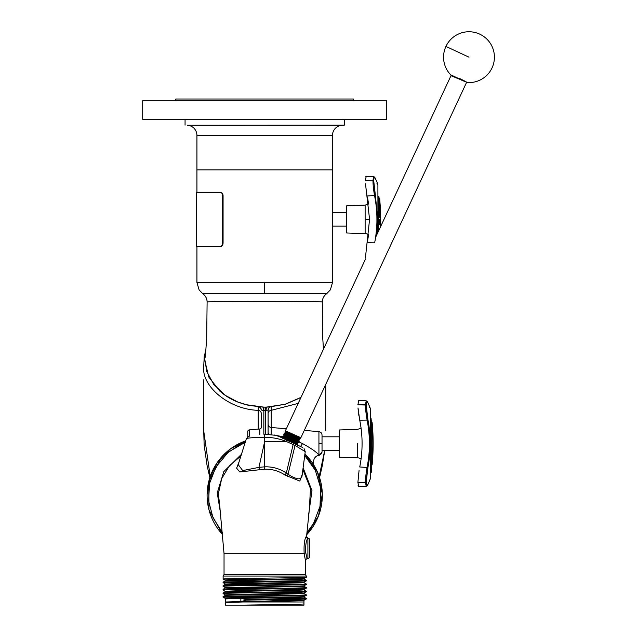 <?xml version="1.0" encoding="UTF-8"?>
<svg xmlns="http://www.w3.org/2000/svg" width="637" height="637" viewBox="0 0 637 637"><rect width="100%" height="100%" fill="white"/><g stroke="black" fill="none" stroke-linecap="round" stroke-linejoin="round"><path stroke-width="0.96" d="M367.334 242.243L368.592 234.719A6.776 6.776 0 0 0 365.128 233.628L346.743 232.983L346.743 205.751L365.128 205.114L368.592 204.015L367.438 197M365.383 258.136L369.571 219.367L365.503 183.767M365.391 259.259L285.4 430.803L285.79 431.902M367.223 242.745L374.604 242.856C375.782 237.736 377.088 226.549 376.913 219.367C376.945 211.715 376.172 203.88 374.604 195.877C373.577 190.216 373.027 185.184 372.971 180.789L365.383 180.597L366.219 176.33M365.534 184.276L365.686 185.972M366.012 188.815L366.402 191.546M366.498 192.135L366.793 193.823M365.901 176.513L365.686 176.99M374.731 177.205L373.696 176.592L372.971 180.446A0.844 0.597 0 0 1 373.76 180.9C373.823 177.102 374.365 176.306 375.392 178.487C378.474 185.693 378.474 185.693 375.392 178.487L374.604 177.89M376.778 234.854L377.717 219.367L375.392 195.432L367.223 195.989M374.222 188.034L375.392 195.432L373.76 181.226A0.844 0.589 180 0 0 372.971 180.789L365.383 180.597M377.51 183.432L375.392 178.487M377.924 192.947L377.924 196.323L378.927 196.634A216.445 193.186 157.4 0 1 379.302 203.721L379.182 203.752M377.924 199.556L378.474 199.588A207.447 69.871 10.6 0 0 378.927 196.634M377.924 217.289L378.681 217.169L378.681 200.512L377.924 200.528M377.494 217.75L379.182 217.424A213.642 18.338 170 0 0 378.681 217.169M379.302 203.721A213.642 138.03 166.8 0 0 379.182 203.052L379.182 217.424M378.474 199.588A213.642 138.03 -13.2 0 1 378.681 200.512M361.107 458.943A6.776 6.776 0 0 0 357.644 457.844L339.25 457.207L339.25 429.975L357.644 429.33L361.107 428.231L359.929 421.121M358.05 485.283L358.735 486.628L357.898 482.352L359.061 470.544M358.607 473.49L358.472 474.533M358.416 475.011L358.201 476.994M359.929 466.077L359.738 466.969C362.859 451.394 362.859 435.804 359.738 420.205L358.018 407.967M358.026 408.158L358.201 410.18M358.416 412.179L358.472 412.633M358.615 413.716L358.957 416.025M367.039 485.991L366.211 486.365L365.487 482.504L357.898 482.695L365.487 482.169C365.542 477.774 366.084 472.742 367.119 467.08C370.185 451.633 370.185 435.979 367.119 420.102C366.084 414.432 365.542 409.4 365.487 405.005L357.898 404.821L358.735 400.554L358.201 401.206M358.719 486.628L366.283 486.349M357.898 404.479L365.487 404.67L366.211 400.808L367.406 401.652M370.423 477.447A1.25 1.25 0 0 1 370.423 477.838A216.906 216.906 0 0 1 370.232 479.04L367.86 484.638L370.232 479.04A0.844 0.844 9.4 0 1 370.073 479.406M366.275 482.058A0.844 0.597 180 0 1 365.487 482.504L365.487 482.169A0.844 0.589 0 0 0 366.275 481.723L366.275 482.058C366.339 485.856 366.88 486.652 367.907 484.462L367.119 485.068M367.812 468.028L366.315 479.852M366.315 407.322L367.756 418.899M367.119 402.106L367.907 402.711L370.216 408.102A216.906 216.906 0 0 1 370.423 409.336A1.25 1.25 -8.9 0 1 370.423 409.734M369.428 407.433L370.169 407.943L367.907 402.711C366.88 400.522 366.339 401.326 366.275 405.116L366.275 405.45A0.844 0.589 180 0 0 365.487 405.005L365.487 404.67A0.844 0.597 0 0 1 366.275 405.116M359.738 420.205L367.119 420.102L367.907 419.648L366.275 405.45M359.738 466.969L367.907 467.526C370.989 451.569 370.989 435.604 367.907 419.648M366.275 481.723L367.907 467.526M370.439 477.639L370.423 409.344L370.423 477.838M370.439 458.226L371.443 458.568A216.445 90.088 11 0 1 371.817 461.944A213.642 158.788 165 0 1 371.697 462.749L371.697 468.681A213.642 209.597 116.3 0 1 371.196 472.638L371.196 465.798A213.642 158.788 -15 0 1 370.989 466.921A207.447 191.976 152.7 0 0 371.443 458.568M370.439 467.104L370.989 466.921M370.439 472.781L371.196 472.638M370.439 411.311L370.439 418.095L371.045 418.326A216.357 207.614 141.9 0 1 371.347 421.622M371.697 465.352A1.25 1.25 0 0 0 372.135 464.516L372.135 422.657A1.25 1.25 -5.7 0 0 371.172 421.567L372.135 422.657A216.906 216.906 0 0 1 372.135 464.516L372.135 455.917M322.027 451.76C321.852 453.584 320.825 454.659 318.93 454.985L318.93 443.591L322.027 443.591L322.027 451.76L322.027 450.367L339.25 450.367M322.027 436.807L339.25 436.807M299.342 439.076L285.145 433.287L297.383 437.953M287.303 436.202L284.524 434.641L298.872 440.095L286.634 435.429M295.441 439.912L298.22 441.473L284.03 435.668L292.224 439.96M283.393 437.038L297.439 443.169L283.401 437.054L282.86 436.281L283.887 436.011L296.109 440.685M294.167 442.643L296.946 444.196L284.373 438.973M294.159 443.535L296.794 444.515L297.336 445.287M297.439 443.169L297.973 443.941L296.802 444.538M286.666 437.563L283.887 436.011M298.705 440.438L290.52 436.146M288.402 440.677L282.844 437.818M282.764 438.415L282.302 437.46L283.25 437.372M289.819 441.385C280.017 436.536 280.129 436.305 290.138 440.7C300.146 445.096 300.258 444.865 290.456 440.016C280.654 435.175 280.758 434.944 290.775 439.339C300.783 443.726 300.895 443.503 291.093 438.654C281.291 433.805 281.395 433.582 291.412 437.969C301.42 442.365 301.532 442.134 291.73 437.285C281.928 432.443 282.032 432.212 292.049 436.608C302.057 440.995 302.169 440.772 292.367 435.923L290.95 435.214M297.583 442.834L298.522 442.755L298.068 441.791L299.247 441.21L298.705 440.422M284.038 435.692L283.569 434.729L284.524 434.641M291.093 438.654C281.291 433.805 281.395 433.582 291.412 437.969C301.42 442.365 301.532 442.134 291.73 437.285M287.653 435.445L284.134 433.55L285.161 433.279M298.857 440.103L299.884 439.849L299.342 439.06M296.364 437.93L292.367 435.923M285.432 430.843L300.879 437.707L466.236 83.105M289.739 441.552C279.938 436.703 280.049 436.48 290.058 440.868C300.067 445.263 300.178 445.032 290.376 440.191C280.575 435.342 280.686 435.111 290.695 439.506C300.704 443.901 300.815 443.671 291.013 438.821C281.212 433.98 281.315 433.749 291.332 438.145C301.341 442.532 301.452 442.301 291.65 437.46C281.849 432.611 281.952 432.38 291.969 436.775C301.978 441.17 302.089 440.939 292.287 436.09C282.486 431.249 282.589 431.018 292.606 435.413C302.615 439.801 302.726 439.578 292.924 434.729M299.494 438.742L300.72 438.057L284.843 431.997L285.941 431.567L300.879 437.707L285.782 431.918M285.312 432.961L284.843 431.997M293.697 436.799L292.287 436.09M298.626 441.027L293.06 438.168M292.423 439.53L291.013 438.821C281.212 433.98 281.315 433.749 291.332 438.145M287.582 440.47L285.742 439.546M454.054 76.392L450.996 75.692L458.831 78.932C468.848 83.32 468.951 83.097 459.15 78.247M466.634 82.253L466.236 83.113M445.94 46.429A25.416 25.416 0 0 1 479.725 34.135A25.416 25.416 0 0 1 467.224 82.531L450.685 74.816A25.416 25.416 0 0 1 445.94 46.429L468.983 57.171M196.252 246.495L220.044 246.495C221.62 246.296 222.488 245.165 222.663 243.103L222.663 195.655C222.496 193.6 221.62 192.47 220.044 192.27L196.244 192.27L196.252 246.495M220.044 192.27L220.458 192.27C222.034 192.462 222.91 193.592 223.077 195.655L223.077 243.103C222.91 245.165 222.034 246.288 220.458 246.495L220.044 246.495M307.902 558.434A1.68 1.68 0 0 0 309.582 556.754L309.582 539.778A1.68 1.68 0 0 0 307.997 538.106L307.902 538.233C306.071 540.598 305.362 545.495 305.792 552.916L307.058 558.434L307.902 558.434L307.902 538.233A1.68 1.648 -142.4 0 1 306.238 536.473L306.524 536.744M225.458 601.989L228.221 602.315M228.245 598.692L241.423 598.374L225.45 598.915L225.434 601.973M264.865 599.831L303.984 600.739L243.43 601.973L303.953 601.989L241.654 601.989L303.953 600.723L265.406 599.823M303.953 601.989L303.953 603.9C305.426 604.322 266.847 604.736 242.641 605.15L225.458 605.15L225.458 602.53L243.43 601.973M226.135 601.973L303.945 600.301L306.301 598.931C307.607 599.321 272.11 599.712 246.113 600.102L241.383 601.559L226.159 601.989L225.466 602.53M242.641 605.15L270.836 605.15L301.197 604.123M303.849 605.15L270.836 605.15M240.866 598.398L240.866 601.551M242.522 601.973L226.374 601.973M280.208 597.777L306.301 598.462C307.607 598.852 272.11 599.242 246.113 599.632L241.423 598.374L298.132 597.418L303.953 597.108L301.182 596.885M303.945 593.477L306.301 594.847C308.873 595.444 220.545 596.049 223.117 596.654L225.474 595.284L292.638 593.939L303.953 593.493L301.182 593.27M249.202 592.354L225.474 591.669L292.638 590.324L301.014 590.101L303.953 589.87L301.19 589.655M249.194 588.739L225.474 588.055L301.014 586.486L303.953 586.255L301.19 586.04M249.202 585.116L225.474 584.432L301.014 582.863L303.953 582.64L303.953 582.21M301.197 578.81L303.945 579.009L306.301 580.379C308.873 580.984 220.545 581.589 223.117 582.186L225.474 580.817L301.014 579.248L303.953 579.025L303.953 578.595M226.589 596.885L265.326 597.562M303.945 589.862L306.301 591.232C308.873 591.829 220.545 592.434 223.117 593.039L225.474 591.669M265.366 590.332L280.216 590.547M303.945 586.247L306.301 587.609C308.873 588.214 220.545 588.819 223.117 589.416L223.125 589.91C220.545 589.289 308.873 588.692 306.301 588.086L303.945 589.456L280.256 588.771M303.945 582.624L306.301 583.994C308.873 584.599 220.545 585.204 223.117 585.801L223.125 586.295C220.545 585.674 308.873 585.069 306.301 584.471L303.945 585.841L291.921 586.287L225.458 587.633L223.125 586.295M226.589 582.425L265.39 583.102M223.125 582.17L223.125 582.672L249.186 583.349M265.398 579.487L280.216 579.694M303.945 600.301L280.296 599.616M225.458 598.477L303.945 596.686L306.301 595.316C308.873 595.921 220.545 596.519 223.117 597.124L302.83 598.692M228.237 595.077L225.458 594.862L236.773 594.417L303.945 593.071L306.301 591.701C308.873 592.306 220.545 592.904 223.117 593.509L223.117 593.039M303.953 593.493L303.953 593.055L297.503 592.721L280.256 592.386M228.237 591.462L225.458 591.247L236.789 590.802L303.945 589.456M264.044 588.524L225.474 587.648L223.125 589.408M264.044 584.909L225.458 584.018L303.945 582.226L306.301 580.856C308.873 581.454 220.545 582.059 223.117 582.664L225.474 584.033M228.221 580.618L225.458 580.403L236.781 579.949L303.945 578.603L306.301 577.241L306.301 576.055L223.117 576.055L224.041 574.55L305.378 574.55L306.301 576.055M246.113 600.102L246.113 599.632M245.699 440.844L222.074 456.482L208.753 481.492L208.976 509.831L222.671 534.634A57.617 57.617 0 0 1 245.699 440.844L230.427 448.926L217.48 462.231L210.075 476.938L207.097 494.551M306.747 534.634L318.524 515.811L322.306 493.93L317.537 472.248L304.924 453.974A57.617 57.617 0 0 1 306.747 534.634M225.474 580.418L223.117 579.049C220.545 578.444 308.873 577.839 306.301 577.241M223.125 579.057L249.186 579.734M306.301 584.463L306.301 584.002M245.237 442.293L228.38 452.087L215.863 467.032L209.565 483.379L208.586 500.881L213.029 517.833L222.456 532.604M305.378 574.55L305.378 560.114L304.16 553.688C303.761 545.017 304.446 539.276 306.238 536.473M241.455 454.285L223.802 471.619L217.233 492.958L220.832 515.007M306.962 532.604L313.555 523.431L320.021 506.28L320.642 487.966L315.363 470.417L304.725 455.479M240.937 455.925L229.4 465.751L221.676 478.634L218.395 493.667L220.052 508.931M309.447 508.485L306.516 536.792L307.997 538.106A1.68 1.672 -86.6 0 1 306.429 536.298M219.972 508.485L224.041 553.688L224.041 574.55M309.367 508.931L310.474 488.539L302.878 469.501M308.579 515.007L311.979 490.681L303.108 467.789M239.098 461.777L236.63 468.179L239.759 471.953L259.41 469.748L258.94 467.367L264.705 466.825L264.705 469.23C272.071 468.983 278.823 470.918 284.986 475.051L299.804 481.062L302.233 474.414M259.41 469.748L264.705 469.23M238.206 464.596L242.697 470.584L258.94 467.367L264.705 441.369L264.705 466.825C272.556 466.603 279.762 468.665 286.339 473.004L284.986 475.051M264.705 437.293C272.174 437.285 279.372 438.67 286.316 441.465L264.705 441.369L264.705 437.293C253.717 437.492 247.618 437.93 246.4 438.606C247.793 437.906 253.892 437.468 264.705 437.293L264.705 434.227L276.776 435.429L293.466 443.217L286.339 473.004L288.012 474.27L287.398 476.452M286.841 440.127L286.316 441.465L295.074 445.438L288.012 474.27C296.412 479.565 301.07 480.242 301.986 476.301L305.234 451.649L304.056 448.615M293.466 443.217L295.552 444.188L295.074 445.438L305.234 451.649M295.552 444.188L302.758 447.548C304.486 448.958 304.486 448.958 302.758 447.548C304.486 448.958 304.486 448.958 302.758 447.548L302.519 447.437M278.791 436.369L274.451 435.007M306.301 580.856L306.301 580.379M223.117 579.049L223.117 576.055M306.301 588.086L306.301 587.609M306.301 591.701L306.301 591.232M306.301 595.316L306.301 594.847M306.301 598.931L306.301 598.462M223.117 597.124L223.117 596.654M303.953 605.15L303.953 603.9M332.49 135.402L196.929 135.402A10.168 10.168 0 0 0 187.286 125.242L342.125 125.242A10.168 10.168 0 0 0 332.49 135.402L332.49 169.872L196.929 169.872L332.49 169.872L332.49 282.557L330.38 289.827L326.67 293.697C323.851 295.767 322.402 298.546 322.306 302.034C326.128 300.975 203.291 300.975 207.113 302.034L207.113 302.034C207.121 298.769 205.671 295.99 202.749 293.697L326.638 293.705M322.027 443.591L322.027 435.031C321.868 433.112 320.833 431.99 318.93 431.655L304.303 430.381M318.93 454.985L318.93 454.985C316.669 452.166 311.214 448.368 302.583 443.591A6.776 0.478 -53.3 0 0 300.521 446.505M258.192 429.115L258.192 410.332A3.392 3.376 180 0 1 261.321 413.692L261.321 427.292A1.696 1.696 0 0 1 259.777 428.98L249.306 429.895A1.696 1.696 0 0 0 247.761 431.583L247.761 436.799M277.199 435.628L283.21 436.783L277.199 435.628M287.303 437.81L290.926 438.893M298.18 441.576L302.583 443.591M317.943 454.022L318.412 454.468M268.097 433.056L268.097 410.005L268.097 434.601L268.097 433.056L269.172 434.394M271.203 406.637L271.227 427.483M261.321 427.292L261.321 413.692M300.919 397.536L285.607 404.169L269.132 407.011L265.541 407.123L265.573 434.235L264.817 434.227M259.331 406.947L260.422 407.728L261.329 410.037L263.837 410.507L263.877 407.123L245.579 404.63L238.421 402.297C231.621 399.702 225.482 396.031 220.02 391.293L221.572 392.599M300.998 397.361L285.058 404.288L266.441 407.107L265.979 410.499L263.837 410.507L263.837 434.235L264.689 434.227M265.979 410.499L268.089 410.037L269.037 407.68L270.088 406.947M268.408 408.596A3.392 3.384 180 0 0 268.097 410.005M260.987 408.548A3.392 3.384 0 0 1 261.321 410.005L261.329 410.037M203.705 369.81L203.705 366.689C201.531 386.436 229.193 409.559 258.192 410.332L258.216 406.637M205.831 350.207L204.78 359.141L206.786 371.546L213.745 384.453L225.506 395.473L237.76 402.019L248.549 405.355L263.001 407.107L263.455 410.499M205.886 349.785L204.573 359.626L208.817 377.088L219.98 391.261M196.929 246.495L196.929 282.557L332.49 282.557M196.929 192.27L196.929 135.402M325.714 384.461L325.698 430.835M324.719 450.367L319.193 476.492M203.705 379.748L203.713 430.835L210.226 476.492M342.125 125.242L344.354 125.131L344.354 119.358M187.286 125.242L344.354 125.131M353.67 100.702L353.67 99.022L175.748 99.022L175.748 100.702M142.696 119.358L386.723 119.358L386.723 100.702L142.696 100.702L142.696 119.358M185.064 125.131L185.064 119.358M365.128 233.628L365.128 205.114M365.128 219.367L369.571 219.367M377.717 219.367L376.913 219.367M377.908 219.367L377.908 232.425M377.717 183.91A216.906 216.906 0 0 1 377.908 185.12L377.908 185.224M378.657 230.825L378.657 219.367L379.62 219.367C379.62 192.374 379.62 192.374 379.62 219.367L379.62 224.535M379.62 202.351L379.62 203.752M378.657 219.367L378.657 217.528M357.644 443.591C357.644 425.197 357.644 425.197 357.644 443.591L357.644 457.844M371.172 458.473L371.172 421.567L370.208 420.484M223.077 243.103L222.663 243.103M223.077 195.655L222.663 195.655M224.041 553.688L304.16 553.688A1.68 0.764 172.7 0 1 305.792 552.916M249.306 429.895L249.306 436.202M259.777 428.98L259.777 434.426M271.195 434.569L271.195 427.483C269.292 427.148 268.257 426.026 268.097 424.107M268.097 413.692A3.392 3.376 180 0 1 271.227 410.332L298.196 403.38M265.541 407.123L263.877 407.123M268.089 410.037L269.037 407.68M259.092 406.884L260.422 407.728L261.321 410.005M204.78 359.141L204.573 359.626M264.705 293.585L264.705 282.302M205.289 356.736L204.429 359.945M318.93 443.591L318.93 431.655M366.203 176.33L373.696 176.592L375.344 178.32M376.889 181.919L377.661 183.719L376.913 183.209M377.908 185.12L377.924 232.394M377.924 186.092L377.908 185.51M380.504 226.868A216.906 216.906 0 0 0 379.62 198.441L378.657 197.343M332.49 226.143L346.743 226.143M332.49 212.591L346.743 212.591M358.735 486.628L360.733 486.557M367.86 402.536L366.211 400.808L358.719 400.554M368.154 483.953L369.285 481.309M369.611 480.545L370.161 479.263M370.232 408.134L369.771 407.003M369.699 406.836L369.022 405.243M367.86 484.638L366.211 486.365M373.147 443.591A216.906 216.906 0 0 0 372.135 422.657M284.134 433.55L284.508 434.649M285.949 431.591L285.408 430.819M375.583 237.41L450.996 75.692M303.984 601.973L303.945 600.707M303.945 597.092L306.286 598.446M225.466 584.018L223.125 585.793M303.953 600.723L303.953 600.285M303.953 597.108L303.953 596.67M225.466 595.3L223.125 593.525M225.458 591.677L223.125 589.91M303.953 589.87L303.953 589.44M303.953 586.255L303.953 585.825M225.458 580.833L225.458 580.403M223.125 597.14L225.474 598.493M305.378 560.114L307.058 558.434M238.19 464.644L246.4 438.606L248.82 436.329M314.176 465.687L314.176 465.687C312.385 464.922 313.117 455.391 319.089 455.511L322.027 452.151M269.029 407.688L270.295 406.892M205.074 354.419L205.194 353.551M237.752 402.019L248.549 405.363M323.461 349.18L322.633 336.264L322.306 302.034M196.929 282.557L199.142 289.994L202.749 293.697C205.568 295.767 207.017 298.546 207.113 302.034L206.667 339.083L205.775 350.597M203.705 366.689L204.214 356.831L205.894 349.673M319.559 477.607L322.354 465.472L324.735 450.367M209.852 477.607L207.073 465.504L204.158 445.088L203.713 430.835M286.332 428.805L271.195 427.483"/></g></svg>
